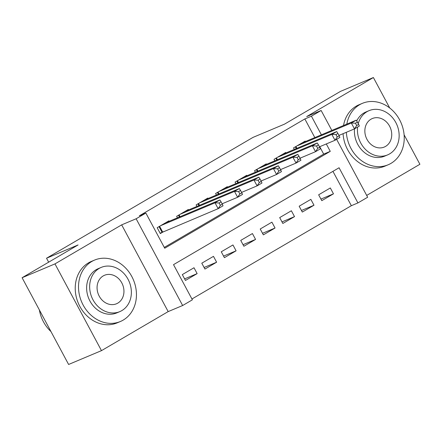 <?xml version="1.0" encoding="UTF-8"?>
<svg xmlns="http://www.w3.org/2000/svg" width="442" height="442" viewBox="0 0 442 442"><rect width="100%" height="100%" fill="white"/><g stroke="black" fill="none" stroke-linecap="round" stroke-linejoin="round"><path stroke-width="0.66" d="M336.616 139.335L367.661 197.231L357.921 202.928L339.064 167.761L173.524 264.647L192.38 299.814L182.645 305.516L136.13 218.768L145.871 213.072L164.728 248.238L330.268 151.352L326.295 143.943M168.181 311.599L121.672 224.856L54.968 263.896L22.1 277.725L68.609 364.468L101.478 350.639L168.181 311.599L182.645 305.516M366.689 195.419L419.9 164.275L404.11 134.827M191.938 298.991L351.346 205.696L357.921 202.928M54.968 263.896L101.478 350.639M389.711 107.97L373.391 77.532L306.687 116.572L321.146 110.489L331.837 130.423M22.1 277.725L78.09 244.951L46.537 258.227L252.979 137.407L284.532 124.13L340.522 91.361L373.391 77.532M169.104 221.32L168.861 220.867L157.175 227.702L160.313 233.564L163.722 231.569M188.579 209.922L188.336 209.469L176.651 216.304L177.452 217.807M208.055 198.524L207.812 198.071L196.126 204.906L196.928 206.408M227.531 187.126L227.282 186.673L215.602 193.508L216.403 195.01M247.006 175.728L246.758 175.275L235.072 182.11L235.879 183.612M266.482 164.33L266.233 163.877L254.548 170.711L255.354 172.214M285.957 152.932L285.709 152.479L274.023 159.313L274.83 160.816M320.942 199.099L333.472 193.828L321.787 200.668L318.643 194.806L330.329 187.966L333.472 193.828M301.466 210.497L313.997 205.226L302.311 212.066L299.168 206.204L310.853 199.364L313.997 205.226M281.99 221.895L294.521 216.624L282.836 223.464L279.692 217.602L291.377 210.762L294.521 216.624M262.52 233.293L275.046 228.022L263.36 234.862L260.216 229L271.902 222.16L275.046 228.022M243.045 244.691L255.57 239.42L243.885 246.26L240.741 240.398L252.426 233.558L255.57 239.42M223.569 256.089L236.094 250.818L224.409 257.658L221.265 251.796L232.951 244.956L236.094 250.818M204.093 267.487L216.619 262.216L204.933 269.056L201.79 263.194L213.475 256.354L216.619 262.216M351.346 205.696L332.931 171.352M193.999 267.753L182.314 274.592L185.458 280.455L197.143 273.615L193.999 267.753M314.826 137.584L304.836 118.953L139.296 215.834L145.871 213.072M164.286 247.415L323.693 154.12L319.721 146.711M305.433 141.534L305.184 141.081L293.499 147.915L294.306 149.418M46.537 258.227L48.659 262.178M121.672 224.856L136.13 218.768M304.836 118.953L311.411 116.185L321.146 110.489M321.4 134.816L311.411 116.185M323.693 154.12L330.268 151.352M184.618 278.885L197.143 273.615M358.655 124.412L357.396 122.064L355.451 123.207L356.705 125.55L358.655 124.412L359.346 126.031L354.478 128.882L351.335 123.02L296.908 145.921M355.451 123.207L351.335 123.02L356.208 120.169L301.776 143.075M356.705 125.55L354.478 128.882L338.964 135.412M357.396 122.064L356.208 120.169M346.357 132.296A33.31 28.139 67.2 0 0 388.192 164.767A33.31 28.139 67.2 0 0 390.982 163.369A33.31 28.139 67.2 0 0 400.446 121.462A33.31 28.139 67.2 0 0 362.352 103.362A33.31 28.139 67.2 0 0 359.556 104.76A33.31 28.139 67.2 0 0 346.815 124.125M362.352 103.362L359.064 104.743A33.31 28.139 67.2 0 0 356.269 106.141A33.31 28.139 67.2 0 0 343.528 125.506M356.694 120.948A23.984 20.26 -112.8 0 1 363.959 112.964A23.984 20.26 -112.8 0 1 365.97 111.959L368.993 110.682A23.984 20.26 67.2 0 0 366.982 111.693A23.984 20.26 67.2 0 0 358.241 123.644M357.6 127.058A23.984 20.26 67.2 0 0 366.214 150.147A23.984 20.26 67.2 0 0 387.595 154.899A23.984 20.26 67.2 0 0 389.606 153.893A23.984 20.26 67.2 0 0 396.424 123.721A23.984 20.26 67.2 0 0 368.993 110.682M371.004 119.191A15.459 13.056 67.2 0 0 366.611 138.639A15.459 13.056 67.2 0 0 384.291 147.037A15.459 13.056 67.2 0 0 385.584 146.39A15.459 13.056 67.2 0 0 389.977 126.942A15.459 13.056 67.2 0 0 372.302 118.544A15.459 13.056 67.2 0 0 371.004 119.191M387.595 154.899L384.573 156.17A23.984 20.26 -112.8 0 1 363.39 151.6A23.984 20.26 -112.8 0 1 354.517 128.86M343.075 133.683A33.31 28.139 67.2 0 0 384.905 166.148L388.192 164.767M123.196 320.091A33.31 28.139 67.2 0 0 132.661 278.189A33.31 28.139 67.2 0 0 94.566 260.084A33.31 28.139 67.2 0 0 91.77 261.482A33.31 28.139 67.2 0 0 82.306 303.389A33.31 28.139 67.2 0 0 120.406 321.494A33.31 28.139 67.2 0 0 123.196 320.091M94.566 260.084L91.279 261.465A33.31 28.139 67.2 0 0 88.483 262.868A33.31 28.139 67.2 0 0 79.019 304.77A33.31 28.139 67.2 0 0 117.119 322.875L120.406 321.494M119.81 311.621L116.787 312.897A23.984 20.26 -112.8 0 1 89.356 299.858A23.984 20.26 -112.8 0 1 96.174 269.686A23.984 20.26 -112.8 0 1 98.185 268.681L101.207 267.41A23.984 20.26 67.2 0 0 99.196 268.416A23.984 20.26 67.2 0 0 92.378 298.588A23.984 20.26 67.2 0 0 119.81 311.621A23.984 20.26 67.2 0 0 121.821 310.615A23.984 20.26 67.2 0 0 128.639 280.443A23.984 20.26 67.2 0 0 101.207 267.41M103.218 275.918A15.459 13.056 67.2 0 0 98.826 295.361A15.459 13.056 67.2 0 0 116.506 303.764A15.459 13.056 67.2 0 0 117.799 303.113A15.459 13.056 67.2 0 0 122.191 283.67A15.459 13.056 67.2 0 0 104.516 275.272A15.459 13.056 67.2 0 0 103.218 275.918M39.355 309.897A33.31 28.139 67.2 0 0 50.968 331.566M339.18 135.81L337.92 133.462L335.975 134.606L337.229 136.948L339.18 135.81L339.87 137.429L335.003 140.28L331.859 134.418L277.432 157.319M335.975 134.606L331.859 134.418L336.732 131.567L282.3 154.473M337.229 136.948L335.003 140.28L319.489 146.81M337.92 133.462L336.732 131.567M319.704 147.208L318.444 144.86L316.5 146.004L317.754 148.346L319.704 147.208L320.4 148.827L315.527 151.678L312.383 145.816L257.957 168.717M316.5 146.004L312.383 145.816L317.257 142.97L262.83 165.872M317.754 148.346L315.527 151.678L300.013 158.208M318.444 144.86L317.257 142.97M300.228 158.606L298.969 156.258L297.024 157.402L298.278 159.744L300.228 158.606L300.925 160.225L296.052 163.076L292.913 157.214L238.481 180.115M297.024 157.402L292.913 157.214L297.781 154.368L243.354 177.27M298.278 159.744L296.052 163.076L280.537 169.606M298.969 156.258L297.781 154.368M280.753 170.004L279.493 167.656L277.548 168.8L278.803 171.142L280.753 170.004L281.449 171.623L276.576 174.474L273.438 168.612L219.005 191.513M277.548 168.8L273.438 168.612L278.305 165.767L223.879 188.668M278.803 171.142L276.576 174.474L261.062 181.005M279.493 167.656L278.305 165.767M261.277 181.402L260.018 179.054L258.073 180.198L259.332 182.54L261.277 181.402L261.973 183.021L257.1 185.872L253.962 180.01L199.53 202.911M258.073 180.198L253.962 180.01L258.83 177.165L204.403 200.066M259.332 182.54L257.1 185.872L241.586 192.403M260.018 179.054L258.83 177.165M241.802 192.8L240.547 190.452L238.597 191.596L239.857 193.939L241.802 192.8L242.498 194.419L237.63 197.27L234.487 191.408L180.054 214.309M238.597 191.596L234.487 191.408L239.354 188.563L184.927 211.464M239.857 193.939L237.63 197.27L222.111 203.801M240.547 190.452L239.354 188.563M222.326 204.198L221.072 201.85L219.121 202.994L220.381 205.337L222.326 204.198L223.022 205.817L218.155 208.668L215.011 202.806L160.584 225.707M219.121 202.994L215.011 202.806L219.878 199.961L165.452 222.862M220.381 205.337L218.155 208.668L160.131 233.221M221.072 201.85L219.878 199.961M295.93 146.495L296.908 148.324M295.328 146.849L296.267 148.595M276.454 157.893L277.432 159.722M275.852 158.247L276.791 159.993M256.979 169.292L257.957 171.12M256.377 169.645L257.316 171.391M237.503 180.69L238.481 182.518M236.901 181.043L237.84 182.789M218.028 192.088L219.005 193.916M217.425 192.441L218.365 194.187M198.552 203.486L199.53 205.315M197.955 203.839L198.889 205.585M179.076 214.884L180.054 216.713M178.48 215.237L179.413 216.983M159.601 226.282L162.673 232.011M159.004 226.635L162.043 232.304"/></g></svg>
